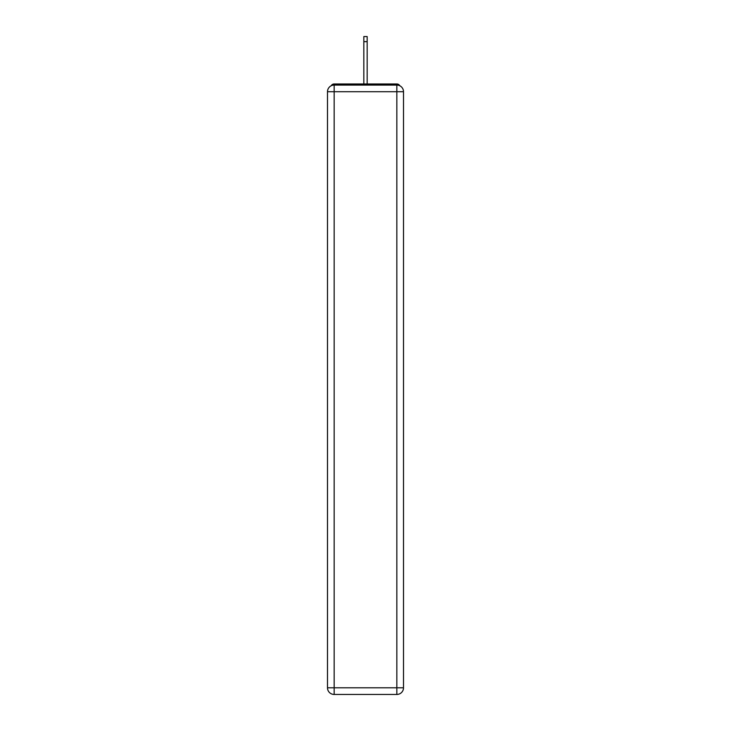 <?xml version="1.0" encoding="UTF-8"?>
<svg xmlns="http://www.w3.org/2000/svg" width="731" height="731" viewBox="0 0 731 731"><rect width="100%" height="100%" fill="white"/><g stroke="black" fill="none" stroke-linecap="round" stroke-linejoin="round"><path stroke-width="1.1" d="M403.503 91.722A6.652 6.652 0 0 0 396.851 85.079A6.652 6.652 0 0 1 403.503 91.722L403.503 687.798L396.851 687.798L396.851 694.45L334.149 694.45A6.652 6.652 0 0 1 327.497 687.798L327.497 91.722A6.652 6.652 0 0 1 334.149 85.079L396.851 85.079L396.851 91.722L334.149 91.722L334.149 687.798L396.851 687.798L396.851 91.722L403.503 91.722L403.439 90.836M327.497 91.722L334.149 91.722L334.149 85.079A6.652 6.652 0 0 0 327.497 91.722L327.561 90.836M399.811 85.774A3.326 3.326 0 0 0 396.851 83.974L334.149 83.974A3.326 3.326 0 0 0 331.189 85.774M396.851 83.974L382.788 83.974M348.212 83.974L334.149 83.974M396.851 694.45A6.652 6.652 0 0 0 403.503 687.798A6.652 6.652 0 0 1 396.851 694.45M367.163 41.649L363.837 41.649L363.837 36.55L367.163 36.55L367.163 83.974M363.837 41.649L363.837 83.974M334.149 694.45L334.149 687.798L327.497 687.798A6.652 6.652 0 0 0 334.149 694.45"/></g></svg>
